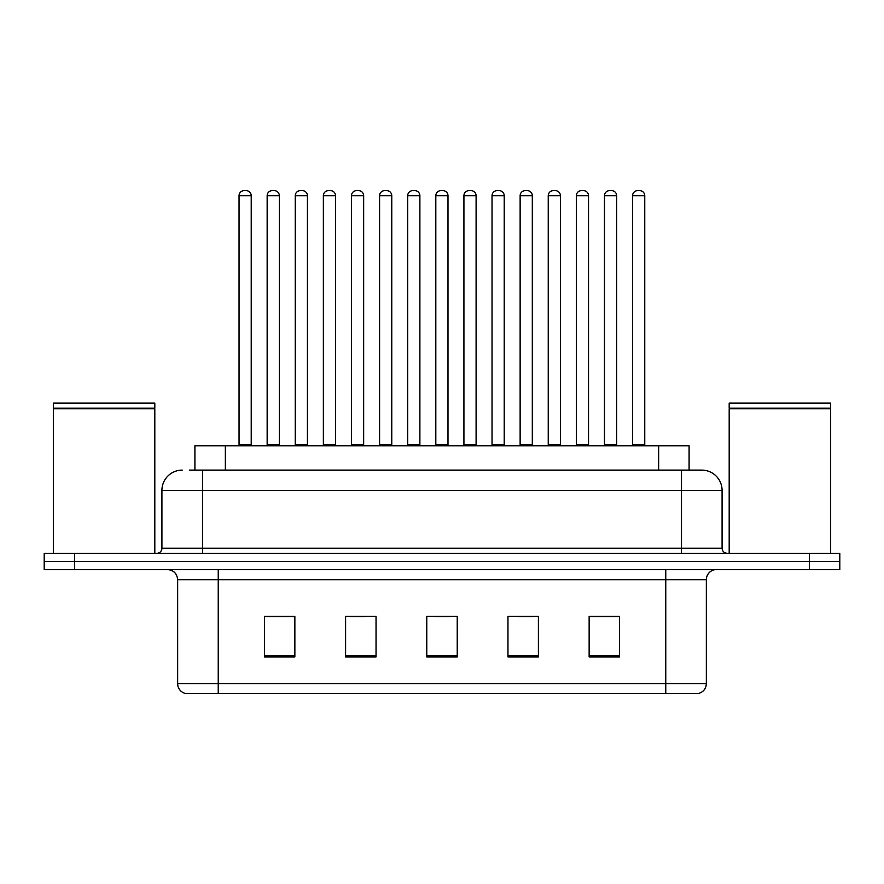 <?xml version="1.0" encoding="UTF-8"?>
<svg xmlns="http://www.w3.org/2000/svg" width="884" height="884" viewBox="0 0 884 884"><rect width="100%" height="100%" fill="white"/><g stroke="black" fill="none" stroke-linecap="round" stroke-linejoin="round"><path stroke-width="1.33" d="M194.911 470.111L194.911 445.757L689.089 445.757L689.089 470.111M706.349 683.619C706.073 688.481 703.642 691.73 699.045 693.365L665.763 693.365L665.763 683.619L706.349 683.619L706.349 579.705A10.144 10.144 0 0 1 716.504 569.561M665.763 693.365L184.955 693.365A10.144 10.144 0 0 1 177.651 683.619L177.651 579.705C177.043 573.539 173.662 570.158 167.496 569.561M74.643 553.318L839.8 553.318L839.8 561.439L44.2 561.439L44.2 569.561L74.643 569.561L74.643 561.439L44.2 561.439L44.2 553.318L74.643 553.318L74.643 561.439L839.8 561.439L839.8 569.561L74.643 569.561M619.585 656.934L619.585 616.336L589.142 616.336L589.142 656.934L619.585 656.934M538.4 656.934L538.4 616.336L507.957 616.336L507.957 656.934L538.4 656.934M294.858 656.934L294.858 616.336L264.415 616.336L264.415 656.934L294.858 656.934M376.043 656.934L376.043 616.336L345.6 616.336L345.6 656.934L376.043 656.934M457.227 656.934L457.227 616.336L426.773 616.336L426.773 656.934L457.227 656.934M647.508 693.365L236.492 693.365M589.142 616.546L618.17 616.546M602.943 616.546L590.059 616.546M349.953 616.546L365.18 616.546M293.742 616.546L280.847 616.546M265.631 616.546L294.858 616.546M518.621 616.546L533.837 616.546M434.287 616.546L449.514 616.546M189.784 470.111L701.476 470.111M189.32 470.111L202.513 470.111L202.513 490.41L161.916 490.41L161.916 548.246A5.072 5.072 0 0 1 156.844 553.318M182.215 470.111A20.299 20.299 0 0 0 161.916 490.41M701.786 470.111A20.299 20.299 0 0 1 722.084 490.41L722.084 548.246C722.383 551.329 724.073 553.019 727.156 553.318M251.222 195.707L239.045 195.707A5.072 5.072 0 0 1 244.117 190.635L246.15 190.635A5.072 5.072 0 0 1 251.222 195.707L251.222 444.74A1.017 1.017 0 0 0 252.238 445.757M239.045 195.707L239.045 444.74A1.017 1.017 0 0 1 238.028 445.757M246.15 190.635L244.117 190.635M267.156 195.707A5.072 5.072 0 0 1 272.228 190.635L274.25 190.635A5.072 5.072 0 0 1 279.333 195.707L267.156 195.707L267.156 444.74A1.017 1.017 0 0 1 266.139 445.757M279.333 195.707L279.333 444.74A1.017 1.017 0 0 0 280.339 445.757M274.25 190.635L272.228 190.635M307.433 195.707L295.256 195.707A5.072 5.072 0 0 1 300.339 190.635L302.361 190.635A5.072 5.072 0 0 1 307.433 195.707L307.433 444.74A1.017 1.017 0 0 0 308.45 445.757M295.256 195.707L295.256 444.74A1.017 1.017 0 0 1 294.25 445.757M302.361 190.635L300.339 190.635M363.656 195.707L351.478 195.707A5.072 5.072 0 0 1 356.55 190.635L358.584 190.635A5.072 5.072 0 0 1 363.656 195.707L363.656 444.74A1.017 1.017 0 0 0 364.672 445.757M351.478 195.707L351.478 444.74A1.017 1.017 0 0 1 350.462 445.757M358.584 190.635L356.55 190.635M419.878 195.707L407.701 195.707A5.072 5.072 0 0 1 412.773 190.635L414.806 190.635A5.072 5.072 0 0 1 419.878 195.707L419.878 444.74A1.017 1.017 0 0 0 420.894 445.757M407.701 195.707L407.701 444.74A1.017 1.017 0 0 1 406.684 445.757M414.806 190.635L412.773 190.635M476.1 195.707L463.923 195.707A5.072 5.072 0 0 1 468.995 190.635L471.028 190.635A5.072 5.072 0 0 1 476.1 195.707L476.1 444.74A1.017 1.017 0 0 0 477.117 445.757M463.923 195.707L463.923 444.74A1.017 1.017 0 0 1 462.907 445.757M471.028 190.635L468.995 190.635M323.367 195.707A5.072 5.072 0 0 1 328.439 190.635L330.472 190.635A5.072 5.072 0 0 1 335.544 195.707L323.367 195.707L323.367 444.74A1.017 1.017 0 0 1 322.351 445.757M335.544 195.707L335.544 444.74A1.017 1.017 0 0 0 336.561 445.757M330.472 190.635L328.439 190.635M379.59 195.707A5.072 5.072 0 0 1 384.662 190.635L386.695 190.635A5.072 5.072 0 0 1 391.767 195.707L379.59 195.707L379.59 444.74A1.017 1.017 0 0 1 378.573 445.757M391.767 195.707L391.767 444.74A1.017 1.017 0 0 0 392.783 445.757M386.695 190.635L384.662 190.635M435.812 195.707A5.072 5.072 0 0 1 440.884 190.635L442.917 190.635A5.072 5.072 0 0 1 447.989 195.707L435.812 195.707L435.812 444.74A1.017 1.017 0 0 1 434.795 445.757M447.989 195.707L447.989 444.74A1.017 1.017 0 0 0 449.006 445.757M442.917 190.635L440.884 190.635M53.338 408.717L154.81 408.717L53.338 408.717L53.338 553.318M154.81 408.717L154.81 553.318M154.302 408.209L53.836 408.209M154.81 407.701L154.81 403.137L53.338 403.137L53.338 407.701M729.189 408.717L830.662 408.717L729.189 408.717L729.189 553.318M830.662 408.717L830.662 553.318M830.164 408.209L729.698 408.209M830.662 407.701L830.662 403.137L729.189 403.137L729.189 407.701M532.312 195.707L520.135 195.707A5.072 5.072 0 0 1 525.218 190.635L527.24 190.635A5.072 5.072 0 0 1 532.312 195.707L532.312 444.74A1.017 1.017 0 0 0 533.328 445.757M520.135 195.707L520.135 444.74A1.017 1.017 0 0 1 519.129 445.757M527.24 190.635L525.218 190.635M588.534 195.707L576.357 195.707A5.072 5.072 0 0 1 581.429 190.635L583.462 190.635A5.072 5.072 0 0 1 588.534 195.707L588.534 444.74A1.017 1.017 0 0 0 589.551 445.757M576.357 195.707L576.357 444.74A1.017 1.017 0 0 1 575.34 445.757M583.462 190.635L581.429 190.635M644.756 195.707L632.579 195.707A5.072 5.072 0 0 1 637.651 190.635L639.684 190.635A5.072 5.072 0 0 1 644.756 195.707L644.756 444.74A1.017 1.017 0 0 0 645.773 445.757M632.579 195.707L632.579 444.74A1.017 1.017 0 0 1 631.563 445.757M639.684 190.635L637.651 190.635M492.034 195.707A5.072 5.072 0 0 1 497.106 190.635L499.128 190.635A5.072 5.072 0 0 1 504.212 195.707L492.034 195.707L492.034 444.74A1.017 1.017 0 0 1 491.018 445.757M504.212 195.707L504.212 444.74A1.017 1.017 0 0 0 505.217 445.757M499.128 190.635L497.106 190.635M548.246 195.707A5.072 5.072 0 0 1 553.318 190.635L555.351 190.635A5.072 5.072 0 0 1 560.423 195.707L548.246 195.707L548.246 444.74A1.017 1.017 0 0 1 547.229 445.757M560.423 195.707L560.423 444.74A1.017 1.017 0 0 0 561.439 445.757M555.351 190.635L553.318 190.635M604.468 195.707A5.072 5.072 0 0 1 609.54 190.635L611.573 190.635A5.072 5.072 0 0 1 616.645 195.707L604.468 195.707L604.468 444.74A1.017 1.017 0 0 1 603.452 445.757M616.645 195.707L616.645 444.74A1.017 1.017 0 0 0 617.662 445.757M611.573 190.635L609.54 190.635M225.354 470.111L225.354 445.757M658.646 470.111L658.646 445.757M665.763 569.561L665.763 579.705L177.651 579.705M706.349 579.705L665.763 579.705L665.763 683.619L218.237 683.619L218.237 693.365M177.651 683.619L218.237 683.619L218.237 569.561M809.357 569.561L809.357 553.318M457.227 655.519L426.773 655.519M376.043 655.519L345.6 655.519M294.858 655.519L264.415 655.519M538.4 655.519L507.957 655.519M619.585 655.519L589.142 655.519M202.513 553.318L202.513 548.246L722.084 548.246M161.916 548.246L202.513 548.246L202.513 490.41L681.487 490.41L681.487 553.318M722.084 490.41L681.487 490.41L681.487 470.111M239.045 444.74L251.222 444.74M267.156 444.74L279.333 444.74M295.256 444.74L307.433 444.74M351.478 444.74L363.656 444.74M407.701 444.74L419.878 444.74M463.923 444.74L476.1 444.74M323.367 444.74L335.544 444.74M379.59 444.74L391.767 444.74M435.812 444.74L447.989 444.74M520.135 444.74L532.312 444.74M576.357 444.74L588.534 444.74M632.579 444.74L644.756 444.74M492.034 444.74L504.212 444.74M548.246 444.74L560.423 444.74M604.468 444.74L616.645 444.74"/></g></svg>

